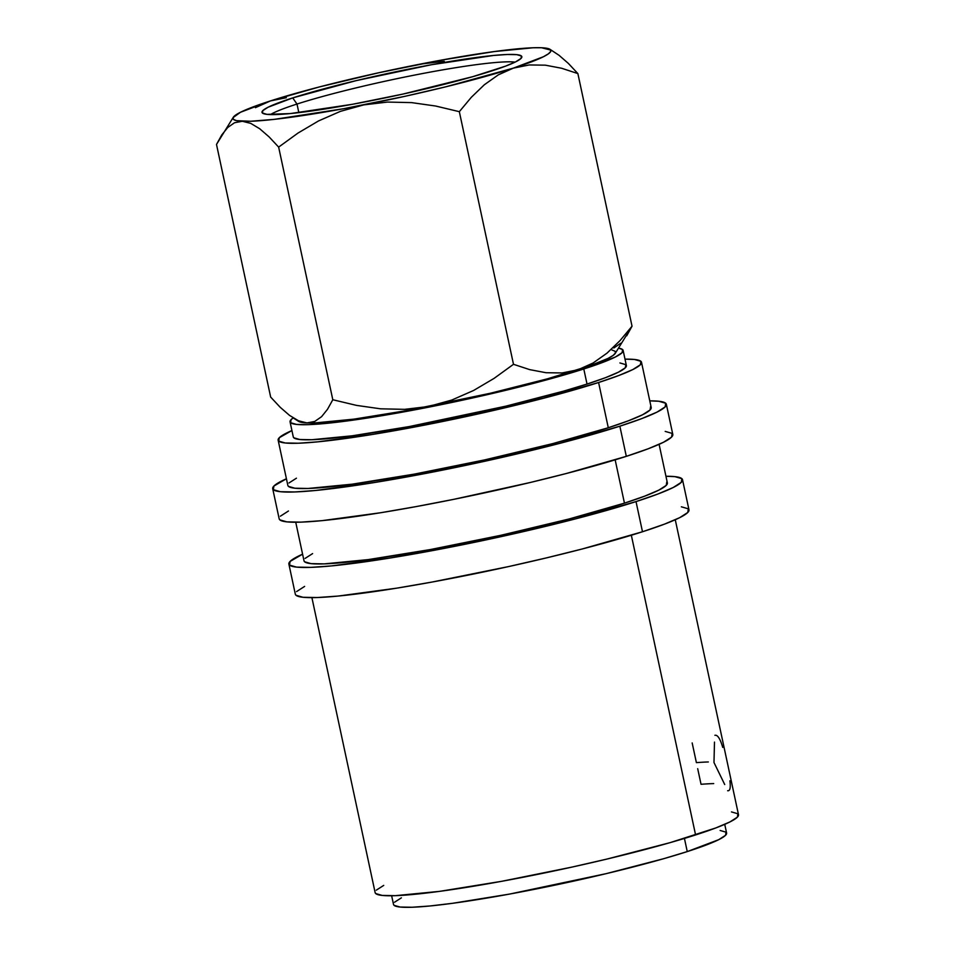 <?xml version="1.0" encoding="UTF-8"?>
<svg xmlns="http://www.w3.org/2000/svg" width="955" height="955" viewBox="0 0 955 955"><rect width="100%" height="100%" fill="white"/><g stroke="black" fill="none" stroke-linecap="round" stroke-linejoin="round"><path stroke-width="1.43" d="M296.993 104.047A128.997 11.341 -12.1 0 0 270.396 114.588A128.997 11.341 167.9 0 1 296.993 104.047L298.843 112.642L296.993 104.047A128.997 11.341 167.9 0 1 420.725 73.893A128.997 11.341 167.9 0 1 515.115 62.123A128.997 11.341 -12.1 0 0 420.725 73.893A128.997 11.341 -12.1 0 0 296.993 104.047L292.707 97.899L296.993 104.047M491.157 71.124A132.864 11.687 167.9 0 1 351.547 104.453A132.864 11.687 167.9 0 1 262.303 112.917A132.864 11.687 167.9 0 1 292.707 97.899L356.036 80.662L431.469 64.725L493.568 55.462L507.415 54.483L516.81 54.662L521.418 55.987L521.048 58.398L515.712 61.824L505.613 66.122L472.88 76.639L402.771 94.115L352.395 104.298L290.284 113.573L267.042 114.373L262.446 113.048L262.816 110.625L268.152 107.199L292.707 97.899A132.864 11.687 167.9 0 1 438.56 63.448A132.864 11.687 167.9 0 1 521.8 57.276A132.864 11.687 167.9 0 1 491.157 71.124M295.322 594.153L295.99 595.263L302.962 597.269L317.203 597.543L338.177 596.063L396.826 588.149L432.257 582.013L508.585 566.578L546.535 557.863L582.407 548.934L642.488 531.756A201.29 17.703 -12.1 0 0 688.985 509.839L682.515 479.685A201.29 17.703 167.9 0 1 636.018 501.59L642.488 531.756L664.394 524.176L679.685 517.67L687.767 512.477L688.328 508.812L681.357 506.807M288.876 564.071A201.29 17.703 167.9 0 1 302.58 554.175L290.093 561.433L289.52 565.097L296.492 567.103L310.745 567.377L331.707 565.897L390.356 557.983L463.533 544.577L502.115 536.424L575.937 518.768L636.018 501.59A201.29 17.703 167.9 0 1 419.758 552.945A201.29 17.703 167.9 0 1 288.876 564.071L295.334 594.237A201.29 17.703 -12.1 0 0 426.228 583.111A201.29 17.703 -12.1 0 0 642.488 531.756L636.018 501.59L657.923 494.01L673.215 487.504L681.297 482.323L681.858 478.646L674.887 476.64L665.945 476.27A201.29 17.703 167.9 0 1 682.515 479.685M279.158 518.756L279.827 519.854L286.798 521.86L301.04 522.134L322.002 520.654L380.663 512.74L416.094 506.604L453.828 499.322L530.371 482.466L566.231 473.525L626.313 456.347A201.29 17.703 -12.1 0 0 672.809 434.441L666.351 404.275A201.29 17.703 167.9 0 1 619.855 426.181L626.313 456.347L648.23 448.766L663.51 442.261L671.604 437.08L672.165 433.403L665.193 431.397M272.7 488.662A201.29 17.703 167.9 0 1 286.416 478.765L273.918 486.023L273.357 489.688L280.328 491.706L294.57 491.968L315.544 490.488L374.193 482.573L409.623 476.45L485.952 461.014L559.773 443.359L619.855 426.181A201.29 17.703 167.9 0 1 403.595 477.536A201.29 17.703 167.9 0 1 272.7 488.662L279.17 518.828A201.29 17.703 -12.1 0 0 410.065 507.702A201.29 17.703 -12.1 0 0 626.313 456.347L619.855 426.181L641.76 418.612L657.052 412.094L665.134 406.914L665.695 403.249L658.723 401.243L649.782 400.861A201.29 17.703 167.9 0 1 666.351 404.275M619.914 362.948L625.823 364.655L625.334 367.759L618.506 372.14L605.566 377.655L587.027 384.065A170.324 14.97 -12.1 0 0 626.373 365.526L623.138 350.437A170.324 14.97 167.9 0 1 583.792 368.976L587.027 384.065L563.605 391.132L505.84 406.162L409.146 426.587L352.276 435.79L311.796 439.73L299.739 439.503L293.842 437.796L293.269 436.865M290.057 421.847A170.324 14.97 167.9 0 1 293.197 417.92L291.084 419.615L290.607 422.719L296.504 424.414L308.561 424.641L326.3 423.387L375.924 416.69L470.493 398.45L532.95 383.516L583.792 368.976A170.324 14.97 167.9 0 1 400.802 412.429A170.324 14.97 167.9 0 1 290.057 421.847L293.281 436.924A170.324 14.97 -12.1 0 0 404.037 427.518A170.324 14.97 -12.1 0 0 587.027 384.065L583.792 368.976L615.271 357.063L622.111 352.67L622.588 349.566L618.661 348.145A170.324 14.97 167.9 0 1 623.138 350.437M720.142 830.48L726.051 832.175L725.573 835.279L718.733 839.672L687.254 851.585L684.437 838.43L687.254 851.585A170.324 14.97 -12.1 0 0 726.6 833.047L724.738 824.344M278.144 440.171L287.849 485.415A185.807 16.331 -12.1 0 0 408.668 475.148A185.807 16.331 -12.1 0 0 608.287 427.745A185.807 16.331 -12.1 0 0 651.203 407.522L641.509 362.279A185.807 16.331 167.9 0 1 598.594 382.501L608.287 427.745L598.594 382.501A185.807 16.331 167.9 0 1 398.963 429.905A185.807 16.331 167.9 0 1 278.144 440.171A185.807 16.331 167.9 0 1 291.92 430.55L279.266 437.736L278.753 441.126L285.187 442.977L298.33 443.227L317.681 441.855L371.829 434.549L404.538 428.89L474.981 414.649L543.132 398.354L598.594 382.501L618.816 375.506L632.926 369.501L640.387 364.714L640.912 361.324L634.466 359.474L625 359.14A185.807 16.331 167.9 0 1 641.509 362.279M295.74 522.242L304.012 560.824A185.807 16.331 -12.1 0 0 424.832 550.558A185.807 16.331 -12.1 0 0 624.451 503.154L615.163 459.833L624.451 503.154A185.807 16.331 -12.1 0 0 667.378 482.932L659.105 444.338M311.903 597.639L375.136 892.615A185.807 16.331 -12.1 0 0 495.967 882.348A185.807 16.331 -12.1 0 0 695.586 834.945L631.339 535.242L695.586 834.945A185.807 16.331 -12.1 0 0 738.502 814.722L675.269 519.747M391.646 895.754L393.52 904.457A170.324 14.97 -12.1 0 0 504.264 895.038A170.324 14.97 -12.1 0 0 687.254 851.585L663.832 858.664L606.067 873.682L509.373 894.119L452.515 903.311L429.762 905.997L412.023 907.25L399.966 907.023L394.069 905.328L393.496 904.385M394.546 902.224L401.387 897.831M731.47 811.917L737.905 813.767L737.379 817.158L729.918 821.945L715.808 827.949L670.028 842.668L607.022 859.046L571.985 867.092L501.53 881.334L439.503 891.373L395.322 895.671L382.179 895.42L375.745 893.57L375.124 892.543M376.27 890.179L383.731 885.392M611.952 349.996L615.044 351.225L615.414 353.064L613.074 355.463L608.049 358.388L590.369 365.598L547.299 378.86L490.428 393.233L408.215 410.352L353.935 419.138L315.281 422.898L306.985 422.91L298.151 421.06M593.067 363.019L578.014 369.764A162.589 14.289 -12.1 0 0 615.211 353.434L632.031 326.216L620.034 340.601L607.022 353.135L593.067 363.019L578.014 369.764L562.137 372.951L546.033 372.725L529.727 369.633L513.492 364.309L494.081 378.383L473.596 390.476L451.751 400.061L428.401 406.52A162.589 14.289 -12.1 0 0 578.014 369.764L562.137 372.951L546.033 372.725L529.727 369.633L513.492 364.309L459.331 111.675L471.328 97.291L484.34 84.756L498.283 74.872L513.348 68.127L543.395 56.751L548.409 53.826L550.749 51.427L550.378 49.6L541.545 47.75L533.236 47.762L494.595 51.522L440.315 60.296L378.669 72.771L319.042 87.024L270.516 100.896L240.469 112.272L233.104 117.596L233.486 119.423L236.577 120.664L250.628 121.261L274.3 119.363L343.549 108.727L405.195 96.264L445.746 86.821L513.348 68.127A162.589 14.289 167.9 0 1 363.736 104.895A162.589 14.289 167.9 0 1 242.319 121.273A162.589 14.289 167.9 0 1 233.318 117.226A162.589 14.289 167.9 0 1 270.516 100.896A162.589 14.289 167.9 0 1 420.128 64.128A162.589 14.289 167.9 0 1 541.545 47.75L541.533 47.75A162.589 14.289 167.9 0 1 550.02 49.338A162.589 14.289 167.9 0 1 513.348 68.127L529.213 64.952L545.329 65.167L561.636 68.259L577.87 73.583L568.356 63.412L559.081 55.33L550.02 49.338M292.934 417.753L298.509 421.322A162.589 14.289 -12.1 0 0 306.985 422.91L298.569 420.809L289.568 415.413L280.185 407.272L270.659 397.077L216.499 144.444L221.787 134.906L227.744 127.481L234.536 122.741L242.319 121.273L250.735 123.374L259.736 128.77L269.107 136.911L278.645 147.106L298.044 133.031L318.528 120.939L340.386 111.365L363.736 104.895L387.491 102.066L411.593 102.615L435.647 106.029L459.331 111.675L513.492 364.309L494.081 378.383L473.596 390.476L451.751 400.061L428.401 406.52L404.645 409.349L380.544 408.812L356.49 405.386L332.806 399.739L327.517 409.277L321.56 416.702L314.756 421.442L306.985 422.91A162.589 14.289 -12.1 0 0 428.401 406.52L404.645 409.349L380.544 408.812L356.49 405.386L332.806 399.739L278.645 147.106L298.044 133.031L318.528 120.939L340.386 111.365L363.736 104.895L387.491 102.066L411.593 102.615L435.647 106.029L459.331 111.675L471.328 97.291L484.34 84.756L498.283 74.872L513.348 68.127L529.213 64.952L545.329 65.167L561.636 68.259L577.87 73.583L632.031 326.216L620.034 340.601M420.152 64.128L444.254 61.287M286.333 97.708L270.516 100.896L255.415 107.664L270.516 100.896L286.333 97.708M233.318 117.226L216.499 144.444L270.659 397.077L280.185 407.272L289.568 415.413L298.569 420.809L306.985 422.91L314.756 421.442L321.56 416.702L327.517 409.277L332.806 399.739L278.645 147.106L269.107 136.911L259.736 128.77L250.735 123.374L242.319 121.273L234.536 122.741L227.744 127.481M541.557 47.75L550.104 49.911M613.874 347.966L620.702 343.251M626.731 335.778L632.031 326.216L577.87 73.583L568.356 63.412L559.081 55.33M714.495 742.095L713.982 762.508L724.714 784.533M714.889 735.278L715.761 735.243C718.124 735.577 720.452 739.636 722.732 747.407M729.895 780.796C730.778 787.815 730.026 791.134 727.638 790.728M713.707 783.589A185.807 16.331 -12.1 0 0 701.042 784.294L697.687 768.668M708.347 761.959A185.807 16.331 -12.1 0 0 696.398 762.639L692.172 742.954M288.47 510.997L280.388 516.189M296.432 478.192L288.971 482.979M287.825 485.343L288.446 486.37L294.88 488.22L308.035 488.471L352.204 484.173L414.231 474.134L484.686 459.892L552.826 443.598L608.287 427.745L628.509 420.749L642.62 414.745L650.08 409.958L650.606 406.567M304.633 586.406L296.551 591.599M312.595 553.602L305.134 558.389M304 560.752L304.609 561.779L311.044 563.629L324.199 563.88L368.367 559.582L430.407 549.543L500.85 535.301L568.989 519.007L624.451 503.154L644.673 496.158L658.795 490.154L666.256 485.367L666.769 481.977"/></g></svg>
